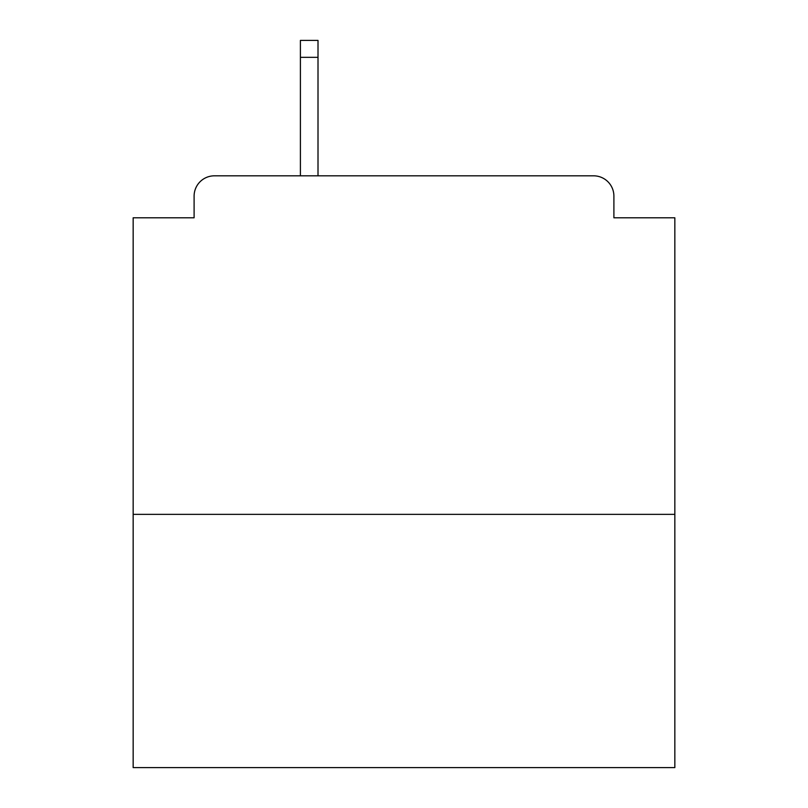 <?xml version="1.0" encoding="UTF-8"?>
<svg xmlns="http://www.w3.org/2000/svg" width="808" height="808" viewBox="0 0 808 808"><rect width="100%" height="100%" fill="white"/><g stroke="black" fill="none" stroke-linecap="round" stroke-linejoin="round"><path stroke-width="1.21" d="M674.842 514.363L674.842 217.796L613.898 217.796L613.898 196.132A20.311 20.311 0 0 0 593.587 175.821L214.413 175.821A20.311 20.311 0 0 0 194.102 196.132L194.102 217.796L133.158 217.796L133.158 767.6L674.842 767.6L674.842 514.363L133.158 514.363M194.102 196.132L194.102 217.796M593.587 175.821L490.668 175.821M300.404 57.328L300.404 40.4L318.009 40.4L318.009 57.328L300.404 57.328L300.404 175.821L214.413 175.821M613.898 217.796L613.898 196.132M318.009 57.328L318.009 175.821"/></g></svg>
